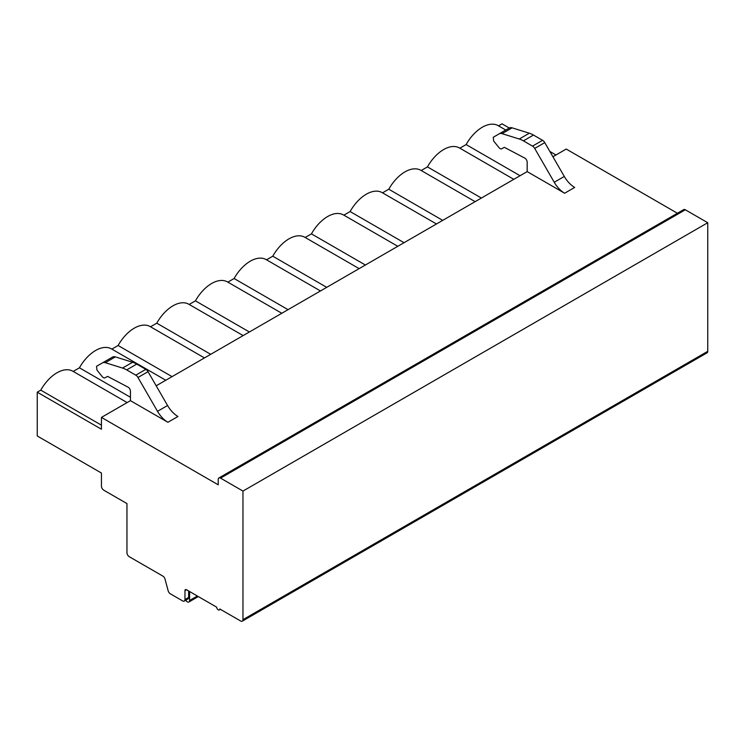 <?xml version="1.0" encoding="UTF-8"?>
<svg xmlns="http://www.w3.org/2000/svg" width="745" height="745" viewBox="0 0 745 745"><rect width="100%" height="100%" fill="white"/><g stroke="black" fill="none" stroke-linecap="round" stroke-linejoin="round"><path stroke-width="1.12" d="M37.25 392.177L37.25 435.974L101.441 473.038L101.441 486.159A3.278 1.89 60 0 0 103.76 490.182L126.957 503.573L126.957 552.688A3.278 1.89 -120 0 0 129.276 556.711L162.848 576.09A3.278 1.89 60 0 1 165.017 579.098L168.165 590.804A3.278 1.89 -120 0 0 170.344 593.812L182.637 600.917A3.278 1.89 -120 0 0 184.285 601.075A3.278 1.89 -120 0 0 184.965 599.576L184.965 590.645A2.188 1.267 60 0 1 185.412 589.64A2.188 1.267 60 0 1 186.511 589.751L216.665 607.166A2.188 1.267 -120 0 0 217.624 609.363A2.188 1.267 -120 0 0 219.309 609.95A2.188 1.267 -120 0 0 219.766 608.954L240.644 621.004A3.278 1.89 -120 0 0 242.283 621.172L707.07 352.823A3.278 1.89 -120 0 0 707.75 351.323L707.75 222.727L685.326 209.783A3.278 1.89 -120 0 0 683.687 209.624L218.89 477.964A3.278 1.89 -120 0 0 218.22 479.463L218.22 484.818L101.441 417.405L101.441 429.232L37.25 392.177L40.77 390.147A31.718 18.308 -60 0 1 72.833 371.224L127.125 402.57M677.401 213.247L566.228 149.056L552.911 156.748M498.526 125.858L502.037 123.828L509.282 128.019A8.204 4.74 60 0 1 512.104 127.833L529.313 133.206A26.252 15.151 60 0 1 533.467 135.059L542.574 140.311A4.377 2.524 60 0 1 544.763 142.621L564.3 176.463A20.776 11.995 -120 0 0 574.684 187.433L564.636 193.234L527.171 171.611L156.18 385.798M549.847 151.44L555.975 154.979M459.861 148.18L466.109 144.577A31.718 18.308 -60 0 1 498.172 125.654L505.771 130.04M421.195 170.512L427.444 166.899A31.718 18.308 -60 0 1 459.507 147.976L513.799 179.331M382.52 192.834L388.778 189.221A31.718 18.308 -60 0 1 420.841 170.307L475.133 201.653M343.855 215.156L350.113 211.552A31.718 18.308 -60 0 1 382.176 192.629L436.468 223.975M305.189 237.478L311.438 233.874A31.718 18.308 -60 0 1 343.501 214.951L397.802 246.297M266.524 259.809L272.772 256.196A31.718 18.308 -60 0 1 304.835 237.283L359.127 268.628M227.849 282.131L234.107 278.518A31.718 18.308 -60 0 1 266.17 259.605L320.462 290.95M189.183 304.454L195.441 300.85A31.718 18.308 -60 0 1 227.504 281.927L281.796 313.272M150.518 326.785L156.767 323.172A31.718 18.308 -60 0 1 188.83 304.249L243.131 335.595M111.852 349.107L118.101 345.494A31.718 18.308 -60 0 1 150.164 326.58L204.456 357.926M73.178 371.429L79.436 367.816A31.718 18.308 -60 0 1 111.499 348.902L165.79 380.248M40.77 390.147L101.441 425.172M79.436 367.816L130.44 397.271M101.441 417.405L130.44 400.661L130.44 391.2A3.278 1.89 -120 0 0 128.019 387.13L108.025 376.597A1.639 0.95 -120 0 0 107.261 376.542L105.11 377.78A3.511 2.021 60 0 1 102.112 376.514L96.934 370.06L96.524 366.317L102.512 362.862A8.204 4.74 60 0 1 105.315 362.694L122.525 368.058A26.252 15.151 60 0 1 126.687 369.911L135.786 375.173A4.377 2.524 60 0 1 137.974 377.482L157.512 411.324A20.776 11.995 -120 0 0 167.904 422.285L177.953 416.483A20.776 11.995 -120 0 1 167.569 405.513L148.032 371.671A4.377 2.524 60 0 0 145.843 369.362L136.735 364.109A26.252 15.151 60 0 0 132.582 362.256L115.363 356.883A8.204 4.74 60 0 0 112.57 357.06L102.512 362.862M527.171 171.611L527.171 162.149A3.278 1.89 -120 0 0 524.75 158.08L504.765 147.547A1.639 0.95 -120 0 0 503.993 147.491L501.841 148.73A3.511 2.021 60 0 1 498.852 147.463L493.665 141.01L493.255 137.266L499.243 133.811A8.204 4.74 60 0 1 502.046 133.644L519.256 139.008A26.252 15.151 60 0 1 523.418 140.861L532.517 146.122A4.377 2.524 60 0 1 534.705 148.432L554.243 182.264A20.776 11.995 -120 0 0 564.636 193.234M130.44 400.661L167.904 422.285M105.11 377.78L107.261 376.542M509.301 128.01L499.243 133.811M503.993 147.491L501.841 148.73L503.993 147.491M707.75 222.727L242.963 491.076L220.539 478.122A3.278 1.89 -120 0 0 218.89 477.964M242.283 621.172A3.278 1.89 -120 0 0 242.963 619.663L242.963 491.076M184.285 601.075L187.954 598.952A3.278 1.89 -120 0 0 188.634 597.453L188.634 590.981M189.602 591.539L189.602 600.479A3.278 1.89 60 0 1 188.923 601.979A3.278 1.89 60 0 1 185.728 600.237M118.101 345.494L172.048 376.635M156.767 323.172L210.714 354.313M195.441 300.85L249.379 331.991M234.107 278.518L288.045 309.669M272.772 256.196L326.72 287.337M311.438 233.874L365.385 265.015M350.113 211.552L404.051 242.693M388.778 189.221L442.716 220.362M427.444 166.899L481.391 198.04M466.109 144.577L520.057 175.718M157.512 411.324L167.569 405.513M137.974 377.482L148.032 371.671M135.786 375.173L145.843 369.362M126.687 369.911L136.735 364.109M122.525 368.058L132.582 362.256M105.315 362.694L115.363 356.883M564.3 176.463L554.243 182.264M544.763 142.621L534.705 148.432M542.574 140.311L532.517 146.122M533.467 135.059L523.418 140.861M529.313 133.206L519.256 139.008M512.104 127.833L502.046 133.644M685.326 209.783L220.539 478.122M707.75 351.323L242.963 619.663M186.511 589.751L184.965 590.645M188.634 597.453L184.965 599.576M197.35 596.009L189.602 600.479M220.399 609.317L219.309 609.95M188.923 601.979L198.31 596.559"/></g></svg>
